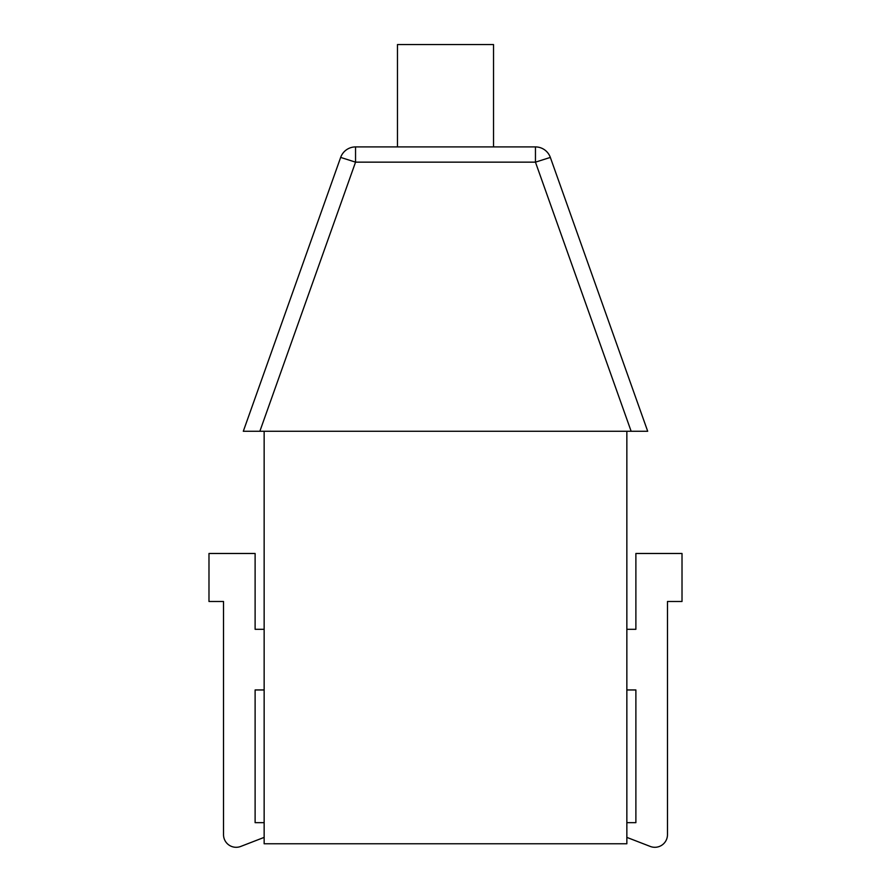 <?xml version="1.0" encoding="UTF-8"?>
<svg xmlns="http://www.w3.org/2000/svg" width="891" height="891" viewBox="0 0 891 891"><rect width="100%" height="100%" fill="white"/><g stroke="black" fill="none" stroke-linecap="round" stroke-linejoin="round"><path stroke-width="1.34" d="M647.701 431.266L243.299 431.266L340.663 157.417A15.793 15.793 0 0 1 355.542 146.915L535.458 146.915A15.793 15.793 0 0 1 550.337 157.417L647.701 431.266M264.148 431.266L264.148 843.766L626.852 843.766L626.852 431.266M626.852 822.66L635.884 822.66L635.884 689.957L626.852 689.957M626.852 629.302L635.884 629.302L635.884 553.478L682.016 553.478L682.016 601.492L667.482 601.492L667.482 834.667A12.641 12.641 0 0 1 650.285 846.45L626.852 837.384M550.337 157.417L535.458 162.151L535.458 146.915M355.542 146.915L355.542 162.151L340.663 157.417M493.525 146.915L493.525 44.55L397.475 44.55L397.475 146.915M264.148 822.66L255.116 822.66L255.116 689.957L264.148 689.957M264.148 629.302L255.116 629.302L255.116 553.478L208.984 553.478L208.984 601.492L223.518 601.492L223.518 834.667A12.641 12.641 0 0 0 240.715 846.45L264.148 837.384M259.86 431.266L355.542 162.151L535.458 162.151L631.14 431.266"/></g></svg>
